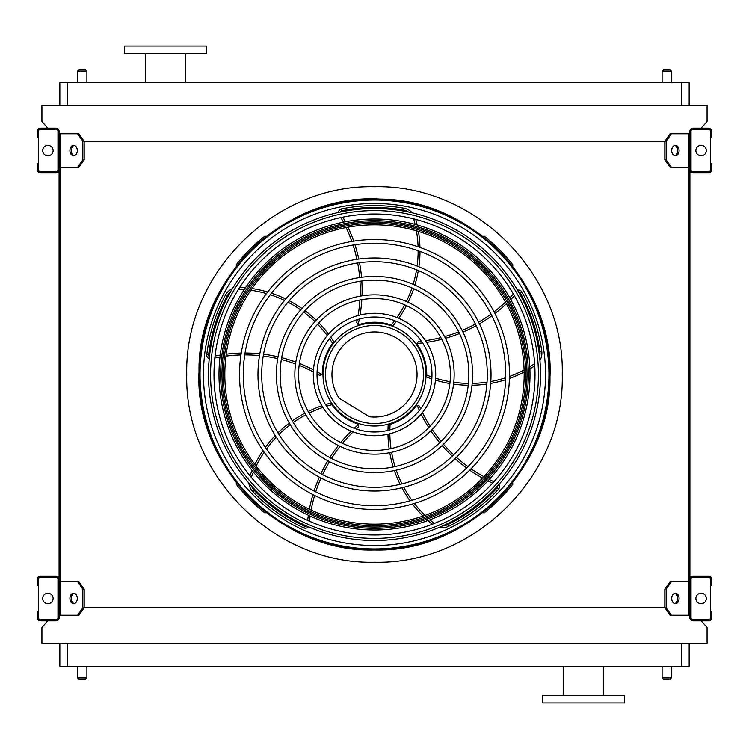 <?xml version="1.0" encoding="UTF-8"?>
<svg xmlns="http://www.w3.org/2000/svg" width="749" height="749" viewBox="0 0 749 749"><rect width="100%" height="100%" fill="white"/><g stroke="black" fill="none" stroke-linecap="round" stroke-linejoin="round"><path stroke-width="1.12" d="M689.155 643.241L689.155 666.385L59.845 666.385L59.845 643.241M47.758 620.846L41.925 627.568L41.925 643.241L707.075 643.241L707.075 627.568L701.242 620.846M689.904 133.753L671.422 133.753L666.151 141.215L82.849 141.215L77.578 133.753L59.096 133.753M77.578 167.345L82.849 159.874L84.169 159.874L78.898 167.345L59.096 167.345L59.096 581.655L78.898 581.655L84.169 589.126L82.849 589.126L77.578 581.655M60.594 167.345L60.594 581.655M671.422 167.345L670.102 167.345L664.831 159.874L666.151 159.874L671.422 167.345L689.904 167.345L689.904 581.655L671.422 581.655L666.151 589.126L664.831 589.126L664.831 607.785L666.151 607.785L671.422 615.247L670.102 615.247L664.831 607.785L84.169 607.785L84.169 589.126M688.406 167.345L688.406 581.655M701.242 128.154L707.075 121.432L707.075 105.759L41.925 105.759L41.925 121.432L47.758 128.154M59.845 105.759L59.845 82.615L67.307 82.615L67.307 105.759M681.693 105.759L681.693 82.615L67.307 82.615M681.693 82.615L689.155 82.615L689.155 105.759M583.527 702.965L624.582 702.965L624.582 695.503L542.463 695.503L542.463 702.965L583.527 702.965M206.537 46.035L124.418 46.035L124.418 53.497L206.537 53.497L206.537 46.035M185.63 53.497L185.63 82.615M662.097 666.385L662.097 677.957L671.422 677.957L671.422 666.385M669.559 679.82L663.96 679.82L669.559 679.82L671.422 677.957M77.578 666.385L77.578 677.957L86.903 677.957L86.903 666.385M85.04 679.82L79.441 679.82L85.04 679.82L86.903 677.957M669.559 69.18L663.96 69.18L669.559 69.18L671.422 71.043L671.422 82.615M85.04 69.18L79.441 69.18L85.04 69.18L86.903 71.043L86.903 82.615M59.096 617.859L59.096 579.043A2.987 2.987 0 0 0 56.109 576.056L40.437 576.056A2.987 2.987 0 0 0 37.45 579.043L37.45 585.39L38.574 585.39L38.574 579.043A1.863 1.863 0 0 1 40.437 577.179L56.109 577.179A1.863 1.863 0 0 1 57.982 579.043L57.982 617.859A1.863 1.863 0 0 1 56.109 619.732L40.437 619.732A1.863 1.863 0 0 1 38.574 617.859L38.574 611.521L37.45 611.521L37.45 617.859A2.987 2.987 0 0 0 40.437 620.846L56.109 620.846A2.987 2.987 0 0 0 59.096 617.859M38.574 585.39L38.574 611.521M47.899 603.675A5.224 5.224 0 0 0 52.43 595.839A5.224 5.224 0 0 0 43.376 595.839A5.224 5.224 0 0 0 47.899 603.675M74.273 603.591A5.224 3.698 90 0 1 71.239 598.451A5.224 3.698 90 0 1 74.273 593.311M77.578 615.247L82.849 607.785L84.169 607.785L78.898 615.247L59.096 615.247M82.849 607.785L82.849 589.126M77.306 598.451A5.224 3.698 90 0 1 73.617 603.675A5.224 3.698 90 0 1 69.919 598.451A5.224 3.698 90 0 1 73.617 593.227A5.224 3.698 90 0 1 77.306 598.451M689.904 579.043L689.904 617.859A2.987 2.987 0 0 0 692.891 620.846L708.563 620.846A2.987 2.987 0 0 0 711.55 617.859L711.55 611.521L710.427 611.521L710.427 617.859A1.863 1.863 0 0 1 708.563 619.732L692.891 619.732A1.863 1.863 0 0 1 691.018 617.859L691.018 579.043A1.863 1.863 0 0 1 692.891 577.179L708.563 577.179A1.863 1.863 0 0 1 710.427 579.043L710.427 585.39L711.55 585.39L711.55 579.043A2.987 2.987 0 0 0 708.563 576.056L692.891 576.056A2.987 2.987 0 0 0 689.904 579.043M710.427 611.521L710.427 585.39M701.101 603.675A5.224 5.224 0 0 0 705.624 595.839A5.224 5.224 0 0 0 696.57 595.839A5.224 5.224 0 0 0 701.101 603.675M689.904 615.247L671.422 615.247M679.081 598.451A5.224 3.698 -90 0 1 675.383 603.675A5.224 3.698 -90 0 1 671.694 598.451A5.224 3.698 -90 0 1 675.383 593.227A5.224 3.698 -90 0 1 679.081 598.451M666.151 607.785L666.151 589.126M674.727 593.311A5.224 3.698 -90 0 1 677.761 598.451A5.224 3.698 -90 0 1 674.727 603.591M664.831 589.126L670.102 581.655L671.422 581.655M689.904 131.141L689.904 169.957A2.987 2.987 0 0 0 692.891 172.944L708.563 172.944A2.987 2.987 0 0 0 711.55 169.957L711.55 163.61L710.427 163.61L710.427 169.957A1.863 1.863 0 0 1 708.563 171.821L692.891 171.821A1.863 1.863 0 0 1 691.018 169.957L691.018 131.141A1.863 1.863 0 0 1 692.891 129.268L708.563 129.268A1.863 1.863 0 0 1 710.427 131.141L710.427 137.479L711.55 137.479L711.55 131.141A2.987 2.987 0 0 0 708.563 128.154L692.891 128.154A2.987 2.987 0 0 0 689.904 131.141M710.427 163.61L710.427 137.479M701.101 155.773A5.224 5.224 0 0 0 705.624 147.937A5.224 5.224 0 0 0 696.57 147.937A5.224 5.224 0 0 0 701.101 155.773M679.081 150.549A5.224 3.698 -90 0 1 675.383 155.773A5.224 3.698 -90 0 1 671.694 150.549A5.224 3.698 -90 0 1 675.383 145.325A5.224 3.698 -90 0 1 679.081 150.549M666.151 159.874L666.151 141.215M664.831 159.874L664.831 141.215L670.102 133.753L671.422 133.753M674.727 145.409A5.224 3.698 -90 0 1 677.761 150.549A5.224 3.698 -90 0 1 674.727 155.689M59.096 169.957L59.096 131.141A2.987 2.987 0 0 0 56.109 128.154L40.437 128.154A2.987 2.987 0 0 0 37.45 131.141L37.45 137.479L38.574 137.479L38.574 131.141A1.863 1.863 0 0 1 40.437 129.268L56.109 129.268A1.863 1.863 0 0 1 57.982 131.141L57.982 169.957A1.863 1.863 0 0 1 56.109 171.821L40.437 171.821A1.863 1.863 0 0 1 38.574 169.957L38.574 163.61L37.45 163.61L37.45 169.957A2.987 2.987 0 0 0 40.437 172.944L56.109 172.944A2.987 2.987 0 0 0 59.096 169.957M38.574 137.479L38.574 163.61M47.899 155.773A5.224 5.224 0 0 0 52.43 147.937A5.224 5.224 0 0 0 43.376 147.937A5.224 5.224 0 0 0 47.899 155.773M74.273 155.689A5.224 3.698 90 0 1 71.239 150.549A5.224 3.698 90 0 1 74.273 145.409M77.578 133.753L78.898 133.753L84.169 141.215L84.169 159.874M82.849 159.874L82.849 141.215M77.306 150.549A5.224 3.698 90 0 1 73.617 155.773A5.224 3.698 90 0 1 69.919 150.549A5.224 3.698 90 0 1 73.617 145.325A5.224 3.698 90 0 1 77.306 150.549M374.5 548.951A174.451 174.451 0 0 0 525.583 287.27A174.451 174.451 0 0 0 223.417 287.27A174.451 174.451 0 0 0 374.5 548.951M374.5 545.534A171.034 171.034 0 0 0 522.615 288.983A171.034 171.034 0 0 0 226.385 288.983A171.034 171.034 0 0 0 374.5 545.534M374.5 505.734A131.234 131.234 0 0 0 488.151 308.878A131.234 131.234 0 0 0 260.849 308.878A131.234 131.234 0 0 0 374.5 505.734M374.5 509.47A134.97 134.97 0 0 0 491.391 307.015A134.97 134.97 0 0 0 257.609 307.015A134.97 134.97 0 0 0 374.5 509.47M374.5 487.299A112.799 112.799 0 0 0 472.188 318.1A112.799 112.799 0 0 0 276.812 318.1A112.799 112.799 0 0 0 374.5 487.299M374.5 491.035A116.535 116.535 0 0 0 475.418 316.237A116.535 116.535 0 0 0 273.582 316.237A116.535 116.535 0 0 0 374.5 491.035M374.5 468.855A94.355 94.355 0 0 0 456.216 327.322A94.355 94.355 0 0 0 292.784 327.322A94.355 94.355 0 0 0 374.5 468.855M374.5 472.591A98.091 98.091 0 0 0 459.446 325.45A98.091 98.091 0 0 0 289.554 325.45A98.091 98.091 0 0 0 374.5 472.591M374.5 450.421A75.921 75.921 0 0 0 440.253 336.544A75.921 75.921 0 0 0 308.747 336.544A75.921 75.921 0 0 0 374.5 450.421M374.5 454.156A79.656 79.656 0 0 0 443.483 334.672A79.656 79.656 0 0 0 305.517 334.672A79.656 79.656 0 0 0 374.5 454.156M374.5 431.986A57.486 57.486 0 0 0 424.28 345.757A57.486 57.486 0 0 0 324.72 345.757A57.486 57.486 0 0 0 374.5 431.986M374.5 435.712A61.212 61.212 0 0 0 427.51 343.894A61.212 61.212 0 0 0 321.49 343.894A61.212 61.212 0 0 0 374.5 435.712M357.282 319.654A146.551 146.551 0 0 1 356.702 322.379L358.106 324.607A1.863 1.863 0 0 0 359.071 324.57A52.252 52.252 0 0 1 391.203 324.982L391.558 325.103M393.066 325.656L391.203 324.982L393.066 325.656A117.827 117.827 0 0 0 396.436 321.368M340.879 217.556A146.551 146.551 0 0 1 343.398 222.144M346.094 227.546A146.551 146.551 0 0 1 351.843 241.45M353.06 245.026A146.551 146.551 0 0 1 356.917 259.304M357.657 262.965A146.551 146.551 0 0 1 359.679 277.533M359.96 281.268A146.551 146.551 0 0 1 360.129 296.155M359.932 299.993A146.551 146.551 0 0 1 358.069 315.535M412.296 212.838A14.933 14.933 0 0 0 403.842 208.166A168.9 168.9 0 0 0 341.516 208.859A3.736 3.736 0 0 0 338.511 212.426M398.693 318.269A117.827 117.827 0 0 0 406.417 305.611M408.102 302.278A117.827 117.827 0 0 0 413.71 288.674M414.862 285.097A117.827 117.827 0 0 0 418.317 270.558M418.897 266.756A117.827 117.827 0 0 0 420.002 251.402M419.955 247.413A117.827 117.827 0 0 0 418.419 231.413M417.165 224.962A117.827 117.827 0 0 0 415.779 219.391M421.341 341.179A146.551 146.551 0 0 1 418.569 341.469L416.884 343.491A1.863 1.863 0 0 0 417.221 344.4A52.252 52.252 0 0 1 426.752 375.08L426.743 375.464M426.696 377.065L426.752 375.08L426.696 377.065A117.827 117.827 0 0 0 431.808 378.947M513.374 294.029A146.551 146.551 0 0 1 509.788 297.84M505.491 302.081A146.551 146.551 0 0 1 494.04 311.837M491.007 314.093A146.551 146.551 0 0 1 478.62 322.182M475.372 324.017A146.551 146.551 0 0 1 462.142 330.44M458.678 331.863A146.551 146.551 0 0 1 444.569 336.619M440.861 337.612A146.551 146.551 0 0 1 425.507 340.645M539.935 360.494A14.933 14.933 0 0 0 541.752 351.009A168.9 168.9 0 0 0 521.847 291.941A3.736 3.736 0 0 0 517.522 290.191M435.459 380.127A117.827 117.827 0 0 0 449.877 383.563M453.566 384.143A117.827 117.827 0 0 0 468.247 385.267M472.001 385.258A117.827 117.827 0 0 0 486.897 384.05M490.689 383.432A117.827 117.827 0 0 0 505.631 379.734M509.414 378.46A117.827 117.827 0 0 0 524.16 372.056M529.899 368.873A117.827 117.827 0 0 0 534.777 365.821M374.5 426.012A51.512 51.512 0 0 0 419.112 348.744A51.512 51.512 0 0 0 329.888 348.744A51.512 51.512 0 0 0 374.5 426.012M420.666 408.748A146.551 146.551 0 0 1 419.534 406.201L417.09 405.228A1.863 1.863 0 0 0 416.322 405.827A52.252 52.252 0 0 1 390.098 424.374L389.733 424.486M388.188 424.936L390.098 424.374L388.188 424.936A117.827 117.827 0 0 0 387.982 430.375M493.947 481.71A146.551 146.551 0 0 1 489.219 479.482M483.854 476.692A146.551 146.551 0 0 1 471.037 468.827M467.947 466.646A146.551 146.551 0 0 1 456.441 457.358M453.679 454.84A146.551 146.551 0 0 1 443.483 444.241M441.058 441.386A146.551 146.551 0 0 1 432.173 429.439M430.085 426.209A146.551 146.551 0 0 1 422.455 412.549M438.942 527.511A14.933 14.933 0 0 0 448.529 526.313A168.9 168.9 0 0 0 498.553 489.125A3.736 3.736 0 0 0 498.881 484.472M387.982 434.214A117.827 117.827 0 0 0 389.171 448.988M389.761 452.677A117.827 117.827 0 0 0 393.225 466.983M394.395 470.55A117.827 117.827 0 0 0 400.144 484.341M401.904 487.758A117.827 117.827 0 0 0 410.04 500.828M412.418 504.03A117.827 117.827 0 0 0 423.073 516.07M427.876 520.555A117.827 117.827 0 0 0 432.276 524.244M356.187 428.99A146.551 146.551 0 0 1 358.265 427.127L358.434 424.496A1.863 1.863 0 0 0 357.629 423.962A52.252 52.252 0 0 1 331.882 404.741L331.667 404.432M330.768 403.102L331.882 404.741L330.768 403.102A117.827 117.827 0 0 0 325.525 404.591M309.449 521.238A146.551 146.551 0 0 1 310.105 516.042M311.097 510.088A146.551 146.551 0 0 1 314.627 495.464M315.75 491.85A146.551 146.551 0 0 1 321.012 478.031M322.566 474.632A146.551 146.551 0 0 1 329.494 461.656M331.461 458.472A146.551 146.551 0 0 1 340.074 446.329M342.499 443.342A146.551 146.551 0 0 1 353.135 431.864M248.893 483.077A14.933 14.933 0 0 0 252.993 491.821A168.9 168.9 0 0 0 303.822 527.895A3.736 3.736 0 0 0 308.345 526.781M321.883 405.771A117.827 117.827 0 0 0 308.195 411.473M304.871 413.176A117.827 117.827 0 0 0 292.335 420.891M289.292 423.101A117.827 117.827 0 0 0 277.954 432.838M275.248 435.562A117.827 117.827 0 0 0 265.333 447.34M263.021 450.589A117.827 117.827 0 0 0 254.866 464.446M252.085 470.4A117.827 117.827 0 0 0 249.932 475.727M317.024 373.92A146.551 146.551 0 0 1 319.43 375.324L321.986 374.678A1.863 1.863 0 0 0 322.248 373.742A52.252 52.252 0 0 1 332.565 343.314L332.799 343.014M333.782 341.75L332.565 343.314L333.782 341.75A117.827 117.827 0 0 0 330.749 337.219M214.841 357.975A146.551 146.551 0 0 1 219.981 357.001M225.964 356.103A146.551 146.551 0 0 1 240.953 354.932M244.736 354.886A146.551 146.551 0 0 1 259.51 355.625M263.217 356.047A146.551 146.551 0 0 1 277.701 358.631M281.334 359.52A146.551 146.551 0 0 1 295.546 363.958M299.132 365.334A146.551 146.551 0 0 1 313.344 371.907M232.424 288.59A14.933 14.933 0 0 0 225.374 295.2A168.9 168.9 0 0 0 206.771 354.68A3.736 3.736 0 0 0 209.233 358.64M328.493 334.12A117.827 117.827 0 0 0 318.849 322.866M316.2 320.226A117.827 117.827 0 0 0 304.993 310.685M301.95 308.485A117.827 117.827 0 0 0 289.189 300.714M285.753 298.982A117.827 117.827 0 0 0 271.494 293.187M267.683 291.998A117.827 117.827 0 0 0 251.992 288.515M245.466 287.71A117.827 117.827 0 0 0 239.736 287.316M374.5 423.503A49.003 49.003 0 0 0 416.94 349.998A49.003 49.003 0 0 0 332.06 349.998A49.003 49.003 0 0 0 374.5 423.503M369.407 416.744A42.553 42.553 0 0 0 416.762 369.529A42.553 42.553 0 0 0 359.745 334.588A42.553 42.553 0 0 0 339.175 398.215L369.407 416.744M259.809 240.279C258.349 241.534 258.349 241.534 259.809 240.279C258.349 241.534 258.349 241.534 259.809 240.279C258.349 241.534 258.349 241.534 259.809 240.279L259.622 240.438M261.523 238.828C263.021 237.592 263.021 237.592 261.523 238.828C263.021 237.592 263.021 237.592 261.523 238.828C263.021 237.592 263.021 237.592 261.523 238.828M238.828 261.523C237.592 263.021 237.592 263.021 238.828 261.523C237.592 263.021 237.592 263.021 238.828 261.523L238.669 261.71M240.279 259.809C241.534 258.349 241.534 258.349 240.279 259.809C241.534 258.349 241.534 258.349 240.279 259.809C241.534 258.349 241.534 258.349 240.279 259.809L240.438 259.622M265.773 236.74L265.024 235.991A176.549 176.549 0 0 0 235.991 265.024L236.74 265.773M261.523 510.172C263.021 511.408 263.021 511.408 261.523 510.172C263.021 511.408 263.021 511.408 261.523 510.172L261.71 510.331M259.809 508.721C258.349 507.466 258.349 507.466 259.809 508.721C258.349 507.466 258.349 507.466 259.809 508.721L259.622 508.562M240.279 489.191C241.534 490.651 241.534 490.651 240.279 489.191C241.534 490.651 241.534 490.651 240.279 489.191C241.534 490.651 241.534 490.651 240.279 489.191L240.438 489.378M238.828 487.477C237.592 485.979 237.592 485.979 238.828 487.477C237.592 485.979 237.592 485.979 238.828 487.477C237.592 485.979 237.592 485.979 238.828 487.477M236.74 483.227L235.991 483.976A176.549 176.549 0 0 0 265.024 513.009L265.773 512.26M489.378 240.438L489.191 240.279C490.651 241.534 490.651 241.534 489.191 240.279C490.651 241.534 490.651 241.534 489.191 240.279A176.549 176.549 0 0 0 487.477 238.828C485.979 237.592 485.979 237.592 487.477 238.828C485.979 237.592 485.979 237.592 487.477 238.828L487.29 238.669M508.721 259.809C507.466 258.349 507.466 258.349 508.721 259.809C507.466 258.349 507.466 258.349 508.721 259.809C507.466 258.349 507.466 258.349 508.721 259.809L508.562 259.622M510.172 261.523C511.408 263.021 511.408 263.021 510.172 261.523C511.408 263.021 511.408 263.021 510.172 261.523C511.408 263.021 511.408 263.021 510.172 261.523M512.26 265.773L513.009 265.024A176.549 176.549 0 0 0 483.976 235.991L483.227 236.74M510.172 487.477C511.408 485.979 511.408 485.979 510.172 487.477C511.408 485.979 511.408 485.979 510.172 487.477L510.331 487.29M508.721 489.191C507.466 490.651 507.466 490.651 508.721 489.191C507.466 490.651 507.466 490.651 508.721 489.191L508.562 489.378M489.191 508.721C490.651 507.466 490.651 507.466 489.191 508.721C490.651 507.466 490.651 507.466 489.191 508.721C490.651 507.466 490.651 507.466 489.191 508.721L489.378 508.562M487.477 510.172C485.979 511.408 485.979 511.408 487.477 510.172C485.979 511.408 485.979 511.408 487.477 510.172C485.979 511.408 485.979 511.408 487.477 510.172M483.227 512.26L483.976 513.009A176.549 176.549 0 0 0 513.009 483.976L512.26 483.227M374.5 535.011A160.511 160.511 0 0 0 535.011 374.5A160.511 160.511 0 0 0 374.5 213.989A160.511 160.511 0 0 0 213.989 374.5A160.511 160.511 0 0 0 374.5 535.011M374.5 208.475A166.025 166.025 0 0 1 518.28 457.517A166.025 166.025 0 0 1 230.72 457.517A166.025 166.025 0 0 1 374.5 208.475M374.5 538.428A163.928 163.928 0 0 0 538.428 374.5A163.928 163.928 0 0 0 374.5 210.572A163.928 163.928 0 0 0 210.572 374.5A163.928 163.928 0 0 0 374.5 538.428M374.5 218.998A155.502 155.502 0 0 1 509.17 452.256A155.502 155.502 0 0 1 239.83 452.256A155.502 155.502 0 0 1 374.5 218.998M374.5 224.822A149.678 149.678 0 0 0 244.876 449.334A149.678 149.678 0 0 0 504.124 449.334A149.678 149.678 0 0 0 374.5 224.822A149.678 149.678 0 0 0 244.876 449.334A149.678 149.678 0 0 0 504.124 449.334A149.678 149.678 0 0 0 374.5 224.822M374.5 562.246C274.181 564.84 184.16 474.819 186.754 374.5C184.16 274.181 274.181 184.16 374.5 186.754C474.819 184.16 564.84 274.181 562.246 374.5C564.84 474.819 474.819 564.84 374.5 562.246M67.307 643.241L67.307 666.385M681.693 666.385L681.693 643.241M671.422 71.043L662.097 71.043L662.097 82.615M86.903 71.043L77.578 71.043L77.578 82.615M60.192 615.247L60.192 581.655M688.808 615.247L688.808 581.655M688.808 167.345L688.808 133.753M60.192 167.345L60.192 133.753M374.5 549.803A175.303 175.303 0 0 0 526.313 286.848A175.303 175.303 0 0 0 222.687 286.848A175.303 175.303 0 0 0 374.5 549.803M391.203 324.982A115.964 115.964 0 0 0 394.639 320.666M396.923 317.539A115.964 115.964 0 0 0 404.703 304.852M406.398 301.51A115.964 115.964 0 0 0 411.997 287.916M413.139 284.339A115.964 115.964 0 0 0 416.547 269.827M417.118 266.045A115.964 115.964 0 0 0 418.139 250.728M418.073 246.758A115.964 115.964 0 0 0 416.425 230.814M415.124 224.4A115.964 115.964 0 0 0 413.822 219.345A13.061 13.061 0 0 0 413.673 218.848M408.467 211.986A13.061 13.061 0 0 0 403.514 210.01A167.036 167.036 0 0 0 341.881 210.684A1.863 1.863 0 0 0 340.449 212.004M342.799 217.154A148.414 148.414 0 0 1 345.308 221.76M347.995 227.19A148.414 148.414 0 0 1 353.715 241.141M354.923 244.736A148.414 148.414 0 0 1 358.771 259.032M359.511 262.702A148.414 148.414 0 0 1 361.533 277.27M361.814 280.997A148.414 148.414 0 0 1 362.01 295.836M361.823 299.647A148.414 148.414 0 0 1 360.044 315.02M359.305 319.065A148.414 148.414 0 0 1 358.106 324.607M341.516 208.859L341.881 210.684M403.842 208.166L403.514 210.01M414.684 219.101L413.822 219.345M426.752 375.08A115.964 115.964 0 0 0 431.93 377.019M435.6 378.217A115.964 115.964 0 0 0 450.074 381.709M453.772 382.28A115.964 115.964 0 0 0 468.434 383.404M472.188 383.394A115.964 115.964 0 0 0 487.037 382.14M490.82 381.513A115.964 115.964 0 0 0 505.697 377.758M509.451 376.466A115.964 115.964 0 0 0 524.103 369.969M529.805 366.748A115.964 115.964 0 0 0 534.215 363.958A13.061 13.061 0 0 0 534.646 363.658M539.561 356.59A13.061 13.061 0 0 0 539.907 351.262A167.036 167.036 0 0 0 520.218 292.85A1.863 1.863 0 0 0 518.523 291.904M514.348 295.724A148.414 148.414 0 0 1 510.743 299.534M506.408 303.776A148.414 148.414 0 0 1 494.911 313.522M491.868 315.778A148.414 148.414 0 0 1 479.454 323.858M476.195 325.693A148.414 148.414 0 0 1 462.966 332.125M459.502 333.539A148.414 148.414 0 0 1 445.458 338.314M441.77 339.306A148.414 148.414 0 0 1 426.602 342.377M422.53 342.92A148.414 148.414 0 0 1 416.884 343.491M521.847 291.941L520.218 292.85M541.752 351.009L539.907 351.262M534.711 364.697L534.215 363.958M390.098 424.374A115.964 115.964 0 0 0 389.854 429.889M389.845 433.765A115.964 115.964 0 0 0 391.006 448.604M391.596 452.293A115.964 115.964 0 0 0 395.06 466.59M396.23 470.157A115.964 115.964 0 0 0 402.007 483.891M403.777 487.29A115.964 115.964 0 0 0 411.95 500.285M414.337 503.459A115.964 115.964 0 0 0 425.039 515.387M429.86 519.815A115.964 115.964 0 0 0 433.886 523.139A13.061 13.061 0 0 0 434.298 523.457M442.547 525.938A13.061 13.061 0 0 0 447.715 524.637A167.036 167.036 0 0 0 497.177 487.852A1.863 1.863 0 0 0 497.561 485.951M492.636 483.161A148.414 148.414 0 0 1 487.899 480.905M482.534 478.096A148.414 148.414 0 0 1 469.707 470.166M466.618 467.975A148.414 148.414 0 0 1 455.092 458.669M452.34 456.132A148.414 148.414 0 0 1 442.144 445.543M439.719 442.687A148.414 148.414 0 0 1 430.844 430.806M428.756 427.604A148.414 148.414 0 0 1 421.153 414.131M419.374 410.424A148.414 148.414 0 0 1 417.09 405.228M498.553 489.125L497.177 487.852M448.529 526.313L447.715 524.637M433.334 523.841L433.886 523.139M331.882 404.741A115.964 115.964 0 0 0 326.564 406.22M322.885 407.4A115.964 115.964 0 0 0 309.122 413.092M305.789 414.796A115.964 115.964 0 0 0 293.271 422.511M290.247 424.73A115.964 115.964 0 0 0 278.965 434.467M276.269 437.201A115.964 115.964 0 0 0 266.447 448.979M264.163 452.237A115.964 115.964 0 0 0 256.13 466.103M253.405 472.057A115.964 115.964 0 0 0 251.486 476.907A13.061 13.061 0 0 0 251.318 477.403M251.495 486.007A13.061 13.061 0 0 0 254.342 490.52A167.036 167.036 0 0 0 304.6 526.201A1.863 1.863 0 0 0 306.538 525.976M307.661 520.433A148.414 148.414 0 0 1 308.345 515.228M309.356 509.254A148.414 148.414 0 0 1 312.932 494.612M314.065 490.988A148.414 148.414 0 0 1 319.364 477.16M320.909 473.752A148.414 148.414 0 0 1 327.837 460.785M329.803 457.602A148.414 148.414 0 0 1 338.361 445.486M340.758 442.509A148.414 148.414 0 0 1 351.225 431.115M354.202 428.278A148.414 148.414 0 0 1 358.434 424.496M303.822 527.895L304.6 526.201M252.993 491.821L254.342 490.52M250.653 476.598L251.486 476.907M332.565 343.314A115.964 115.964 0 0 0 329.523 338.707M327.257 335.58A115.964 115.964 0 0 0 317.595 324.251M314.945 321.611A115.964 115.964 0 0 0 303.738 312.08M300.695 309.889A115.964 115.964 0 0 0 287.944 302.165M284.517 300.452A115.964 115.964 0 0 0 270.277 294.75M266.475 293.589A115.964 115.964 0 0 0 250.803 290.228M244.296 289.479A115.964 115.964 0 0 0 239.09 289.151A13.061 13.061 0 0 0 238.566 289.142M230.439 291.979A13.061 13.061 0 0 0 227.022 296.07A167.036 167.036 0 0 0 208.625 354.904A1.863 1.863 0 0 0 209.43 356.674M215.057 356.028A148.414 148.414 0 0 1 220.215 355.063M226.207 354.183A148.414 148.414 0 0 1 241.244 353.06M245.035 353.022A148.414 148.414 0 0 1 259.828 353.781M263.545 354.211A148.414 148.414 0 0 1 278.019 356.786M281.652 357.666A148.414 148.414 0 0 1 295.827 362.067M299.394 363.424A148.414 148.414 0 0 1 313.466 369.866M317.08 371.813A148.414 148.414 0 0 1 321.986 374.678M206.771 354.68L208.625 354.904M225.374 295.2L227.022 296.07M239.128 288.262L239.09 289.151M374.5 528.335A153.835 153.835 0 0 1 220.665 374.5A153.835 153.835 0 0 1 374.5 220.665A153.835 153.835 0 0 1 528.335 374.5A153.835 153.835 0 0 1 374.5 528.335M374.5 221.966A152.534 152.534 0 0 0 242.404 450.767A152.534 152.534 0 0 0 506.596 450.767A152.534 152.534 0 0 0 374.5 221.966M374.5 223.333A151.167 151.167 0 0 1 505.416 450.083A151.167 151.167 0 0 1 243.584 450.083A151.167 151.167 0 0 1 374.5 223.333M603.675 695.503L603.675 666.385M563.37 695.503L563.37 666.385M145.325 53.497L145.325 82.615M77.578 71.043L79.441 69.18M662.097 71.043L663.96 69.18M77.578 677.957L79.441 679.82M662.097 677.957L663.96 679.82M374.5 549.991C466.636 552.818 551.732 468.949 549.972 377.253C554.616 285.669 472.198 199.168 380.015 199.094C286.006 193.12 197.062 278.113 199.028 371.747C194.122 465.269 280.351 553.015 374.5 549.991"/></g></svg>
